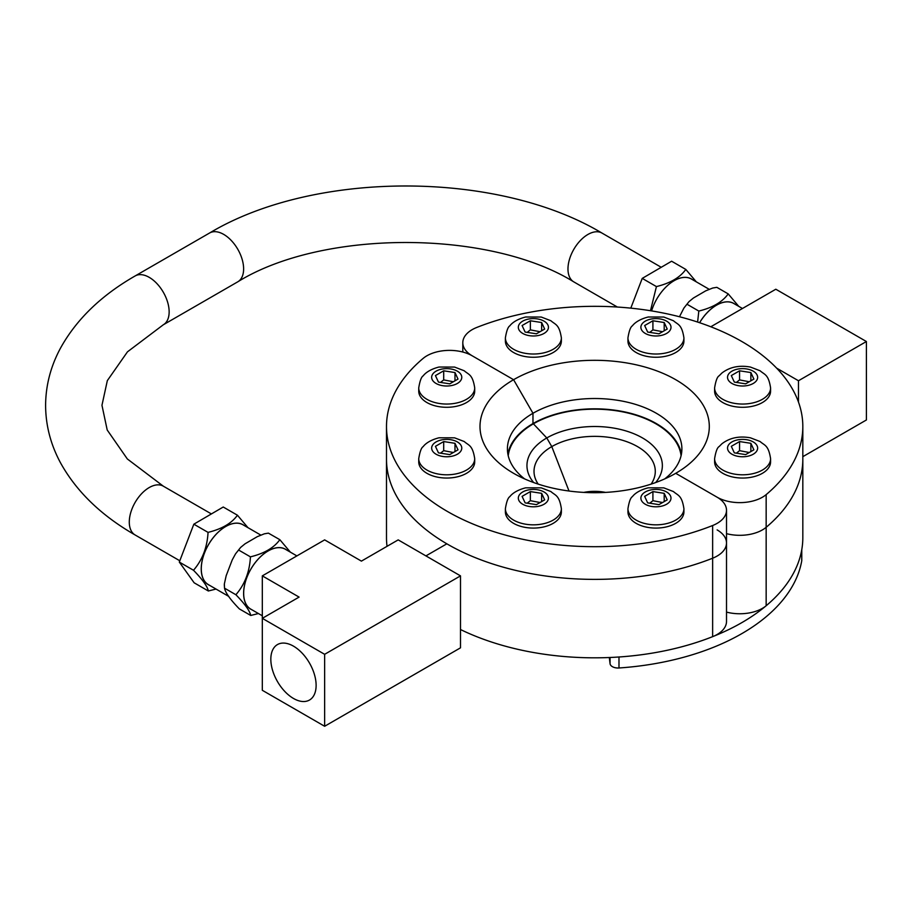 <?xml version="1.0" encoding="UTF-8"?>
<svg xmlns="http://www.w3.org/2000/svg" width="912" height="912" viewBox="0 0 912 912"><rect width="100%" height="100%" fill="white"/><g stroke="black" fill="none" stroke-linecap="round" stroke-linejoin="round"><path stroke-width="1.37" d="M508.223 455.726A86.64 50.023 180 0 1 533.395 423.818L546.778 437.954A67.705 39.091 0 0 0 533.657 482.551M655.66 482.551A67.705 39.091 0 0 0 633.829 433.713A67.705 39.091 0 0 0 546.778 437.954L551.783 446.606A60.637 35.009 0 0 0 538.183 484.112M651.134 484.112A60.637 35.009 0 0 0 627.832 442.069A60.637 35.009 0 0 0 551.783 446.606L569.008 491.021L551.783 446.606L546.778 437.954L533.395 423.818A86.64 50.023 180 0 1 625.016 412.349A86.64 50.023 180 0 1 681.082 455.726M681.435 454.039A87.233 50.365 0 0 0 623.865 411.734A87.233 50.365 0 0 0 532.973 423.578L532.973 413.273A87.233 50.365 180 0 1 628.037 402.352A87.233 50.365 180 0 1 681.891 448.886A87.233 50.365 180 0 1 664.711 478.903M717.128 529.906A32.023 18.491 180 0 1 726.511 542.971A32.023 18.491 180 0 1 712.637 558.212A208.164 120.179 180 0 1 497.77 565.565A208.164 120.179 180 0 1 386.494 459.192L386.494 426.508A208.164 120.179 180 0 1 423.157 358.393A32.023 18.491 180 0 1 472.188 355.794A32.023 18.491 180 0 1 462.806 342.718A32.023 18.491 180 0 1 476.68 327.488A208.164 120.179 180 0 1 691.547 320.135A208.164 120.179 180 0 1 802.822 426.508A208.164 120.179 180 0 1 766.16 494.623A32.023 18.491 180 0 1 717.128 497.211L675.724 473.317A114.65 66.188 0 0 0 675.724 473.305A114.65 66.188 0 0 0 675.724 379.7A114.65 66.188 0 0 0 513.581 379.7L532.973 413.273L513.581 379.7L472.188 355.794L513.581 379.7A114.65 66.188 0 0 0 513.581 473.305A114.65 66.188 0 0 0 675.724 473.317L717.128 497.211A32.023 18.491 180 0 1 726.511 510.287A32.023 18.491 180 0 1 712.637 525.517A208.164 120.179 180 0 1 497.77 532.882A208.164 120.179 180 0 1 386.494 426.508M712.637 636.656L712.637 558.212A32.023 18.491 180 0 0 726.511 542.971L726.511 621.425A32.023 18.491 180 0 1 712.637 636.656A208.164 120.179 180 0 1 460.503 629.531M387.03 546.322A208.164 120.179 180 0 1 386.494 537.635L386.494 459.192A208.164 120.179 180 0 0 497.77 565.565A208.164 120.179 180 0 0 712.637 558.212L712.637 525.517M599.606 492.64A33.026 19.072 0 0 0 589.711 492.64M605.5 492.4A33.026 19.072 0 0 0 583.805 492.4M726.511 612.1A32.023 18.491 180 0 0 766.16 605.75A208.164 120.179 180 0 0 802.822 537.635L802.822 459.192A208.164 120.179 180 0 1 766.16 527.307A32.023 18.491 180 0 1 726.511 533.657A32.023 18.491 180 0 0 766.16 527.307L766.16 494.623M802.822 426.508L802.822 459.192A208.164 120.179 180 0 1 766.16 527.307L766.16 605.75M524.605 478.903A87.233 50.365 180 0 1 507.414 448.886A87.233 50.365 180 0 1 532.973 413.273L532.973 423.578A87.233 50.365 0 0 0 507.881 454.039M609.307 657.518L610.06 663.708A8.003 4.617 0 0 0 618.986 667.983A208.164 120.179 0 0 0 801.728 560.914A8.003 4.617 0 0 0 801.773 560.447L801.773 549.697M801.728 560.914L801.728 549.936A208.164 120.179 180 0 1 618.986 656.993L618.986 667.983M770.583 458.645L770.583 461.882A27.987 16.165 180 0 1 762.386 473.317A27.987 16.165 180 0 1 731.88 476.816A27.987 16.165 180 0 1 714.609 461.882L714.609 458.645A27.987 16.165 0 0 0 731.88 473.567A27.987 16.165 0 0 0 762.386 470.068A27.987 16.165 0 0 0 770.583 458.645C768.451 444.908 764.587 445.58 760.106 441.533L750.451 437.828C739.301 435.776 729.794 437.76 721.905 443.779L719.101 446.584C717.254 447.598 715.76 451.622 714.609 458.645M753.882 449.821L745.617 454.598L734.331 452.854L731.31 446.333L739.564 441.556L750.861 443.312L753.882 449.821M749.231 452.512L739.564 450.665L739.564 441.556M750.861 451.565L750.861 443.312M739.564 450.665L736.417 453.173M770.583 387.885L770.583 391.123A27.987 16.165 180 0 1 762.386 402.557A27.987 16.165 180 0 1 731.88 406.057A27.987 16.165 180 0 1 714.609 391.123L714.609 387.885A27.987 16.165 0 0 0 731.88 402.819A27.987 16.165 0 0 0 762.386 399.308A27.987 16.165 0 0 0 770.583 387.885C768.451 374.148 764.587 374.821 760.106 370.774L750.451 367.069C739.301 365.017 729.794 367 721.905 373.019L719.101 375.824C717.254 376.85 715.76 380.863 714.609 387.885M753.882 379.073L745.617 383.838L734.331 382.094L731.31 375.573L739.564 370.808L750.861 372.552L753.882 379.073M749.231 381.752L739.564 379.905L739.564 370.808M750.861 380.817L750.861 372.552M739.564 379.905L736.417 382.413M683.92 337.85L683.92 341.099A27.987 16.165 180 0 1 675.724 352.522A27.987 16.165 180 0 1 645.217 356.022A27.987 16.165 180 0 1 627.946 341.099L627.946 337.85A27.987 16.165 0 0 0 645.217 352.784A27.987 16.165 0 0 0 675.724 349.285A27.987 16.165 0 0 0 683.92 337.85C681.8 324.113 677.924 324.786 673.444 320.739L663.799 317.034L648.227 317C636.622 319.918 632.814 325.242 632.438 325.789C630.591 326.815 629.098 330.839 627.946 337.85M667.219 329.038L658.954 333.803L647.668 332.059L644.647 325.538L652.912 320.773L664.198 322.517L667.219 329.038M662.579 331.717L652.912 329.87L652.912 320.773M664.198 330.782L664.198 322.517M652.912 329.87L649.766 332.378M561.37 337.85L561.37 341.099A27.987 16.165 180 0 1 553.174 352.522A27.987 16.165 180 0 1 522.667 356.022A27.987 16.165 180 0 1 505.385 341.099L505.385 337.85A27.987 16.165 0 0 0 522.667 352.784A27.987 16.165 0 0 0 553.174 349.285A27.987 16.165 0 0 0 561.37 337.85C559.238 324.113 555.362 324.786 550.894 320.739L541.238 317.034L525.665 317C514.072 319.918 510.253 325.242 509.888 325.789C508.041 326.815 506.536 330.839 505.385 337.85M544.669 329.038L536.404 333.803L525.118 332.059L522.086 325.538L530.351 320.773L541.637 322.517L544.669 329.038M540.018 331.717L530.351 329.87L530.351 320.773M541.637 330.782L541.637 322.517M530.351 329.87L527.204 332.378M474.707 387.885L474.707 391.123A27.987 16.165 180 0 1 466.511 402.557A27.987 16.165 180 0 1 436.004 406.057A27.987 16.165 180 0 1 418.733 391.123L418.733 387.885A27.987 16.165 0 0 0 436.004 402.819A27.987 16.165 0 0 0 466.511 399.308A27.987 16.165 0 0 0 474.707 387.885C472.576 374.148 468.711 374.821 464.231 370.774L454.575 367.069L439.003 367.034C427.409 369.953 423.59 375.277 423.225 375.824C421.378 376.85 419.885 380.863 418.733 387.885M458.006 379.073L449.741 383.838L438.455 382.094L435.434 375.573L443.699 370.808L454.985 372.552L458.006 379.073M453.355 381.752L443.699 379.905L443.699 370.808M454.985 380.817L454.985 372.552M443.699 379.905L440.542 382.413M474.707 458.645L474.707 461.882A27.987 16.165 180 0 1 466.511 473.317A27.987 16.165 180 0 1 436.004 476.816A27.987 16.165 180 0 1 418.733 461.882L418.733 458.645A27.987 16.165 0 0 0 436.004 473.567A27.987 16.165 0 0 0 466.511 470.068A27.987 16.165 0 0 0 474.707 458.645C472.576 444.908 468.711 445.58 464.231 441.533L454.575 437.828L439.003 437.794C427.409 440.713 423.59 446.025 423.225 446.584C421.378 447.598 419.885 451.622 418.733 458.645M458.006 449.821L449.741 454.598L438.455 452.854L435.434 446.333L443.699 441.556L454.985 443.312L458.006 449.821M453.355 452.512L443.699 450.665L443.699 441.556M454.985 451.565L454.985 443.312M443.699 450.665L440.542 453.173M561.37 508.679L561.37 511.917A27.987 16.165 180 0 1 553.174 523.34A27.987 16.165 180 0 1 522.667 526.851A27.987 16.165 180 0 1 505.385 511.917L505.385 508.679A27.987 16.165 0 0 0 522.667 523.602A27.987 16.165 0 0 0 553.174 520.102A27.987 16.165 0 0 0 561.37 508.679C559.238 494.931 555.362 495.615 550.894 491.557L541.238 487.863L525.665 487.829C514.072 490.747 510.253 496.06 509.888 496.607C508.041 497.633 506.536 501.657 505.385 508.679M544.669 499.856L536.404 504.632L525.118 502.877L522.086 496.367L530.351 491.591L541.637 493.335L544.669 499.856M540.018 502.535L530.351 500.688L530.351 491.591M541.637 501.6L541.637 493.335M530.351 500.688L527.204 503.207M683.92 508.679L683.92 511.917A27.987 16.165 180 0 1 675.724 523.34A27.987 16.165 180 0 1 645.217 526.851A27.987 16.165 180 0 1 627.946 511.917L627.946 508.679A27.987 16.165 0 0 0 645.217 523.602A27.987 16.165 0 0 0 675.724 520.102A27.987 16.165 0 0 0 683.92 508.679C681.8 494.931 677.924 495.615 673.444 491.557L663.799 487.863L648.227 487.829C636.622 490.747 632.814 496.06 632.438 496.607C630.591 497.633 629.098 501.657 627.946 508.679M667.219 499.856L658.954 504.632L647.668 502.877L644.647 496.367L652.912 491.591L664.198 493.335L667.219 499.856M662.579 502.535L652.912 500.688L652.912 491.591M664.198 501.6L664.198 493.335M652.912 500.688L649.766 503.207M270.83 659.228A32.023 18.491 60 0 1 277.465 644.567A32.023 18.491 60 0 1 309.487 663.058A32.023 18.491 60 0 1 309.487 700.04A32.023 18.491 60 0 1 284.806 691.456A32.023 18.491 60 0 1 270.83 659.228M324.638 654.314L262.314 618.336L262.314 690.293L324.638 726.271L460.503 647.828L460.503 575.871L324.638 654.314L324.638 726.271M262.314 575.871L262.314 618.336L299.09 597.098L262.314 575.871L324.638 539.881L361.414 561.119L398.191 539.881L460.503 575.871M260.764 535.059L243.002 524.799A34.565 19.961 120 0 0 208.438 544.76A34.565 19.961 120 0 0 208.438 584.672L228.832 596.459M216.041 589.061L208.335 590.987C207.434 586.416 202.487 579.508 193.504 570.262C202.396 559.968 207.241 547.348 208.05 532.38C221.89 528.994 231.682 523.271 237.439 515.212L247.961 527.66M296.879 555.91L285.399 549.275A34.565 19.961 120 0 0 250.823 569.236A34.565 19.961 120 0 0 250.823 609.148L262.314 615.782M258.427 613.537L250.732 615.463C249.831 610.892 244.883 603.983 235.889 594.738C244.781 584.444 249.637 571.824 250.435 556.856C264.286 553.47 274.079 547.747 279.836 539.687L290.358 552.136M279.836 539.687L268.402 533.132L264.355 533.816L257.309 536.655L245.077 543.791L240.654 547.405L235.535 553.858L232.252 559.865L226.199 575.632L224.352 583.942L224.523 588.172L224.306 584.66M235.889 594.738L224.523 588.172C225.424 592.754 230.371 599.663 239.366 608.908L250.732 615.463M193.504 570.262L179.299 562.066L194.142 582.791L208.335 590.987M239.069 550.289L250.435 556.856M179.299 562.066L193.846 524.183L208.05 532.38M193.846 524.183L223.235 507.015L237.439 515.212M709.137 289.264L691.376 279.004A34.565 19.961 120 0 0 651.59 310.901A34.633 19.996 120 0 1 692.436 279.619M650.484 310.73L656.423 286.585C670.263 283.199 680.067 277.476 685.813 269.428L696.335 281.876M742.448 308.495L733.772 303.479A34.565 19.961 120 0 0 699.629 322.723M697.612 322.05L698.82 311.06C712.66 307.675 722.452 301.952 728.209 293.892L738.731 306.341M728.209 293.892L716.843 287.337L712.739 288.021L705.694 290.86L693.451 297.996L689.027 301.61L683.909 308.062L679.463 316.749M687.443 304.494L698.82 311.06M630.796 308.153L642.23 278.388L656.423 286.585M642.23 278.388L671.62 261.22L685.813 269.428M776.625 368.14L798.467 380.749L866.4 341.521L775.816 289.229L710.801 326.77M798.467 380.749L798.467 402.044M866.4 341.521L866.4 419.976L802.822 456.673M610.06 663.708L610.06 657.495M753.232 454.222A15.048 8.687 180 0 1 728.05 450.323A15.048 8.687 180 0 1 746.495 439.687A15.048 8.687 180 0 1 753.232 454.222M753.232 383.462A15.048 8.687 180 0 1 728.05 379.574A15.048 8.687 180 0 1 746.495 368.927A15.048 8.687 180 0 1 753.232 383.462M666.581 333.439A15.048 8.687 180 0 1 641.398 329.54A15.048 8.687 180 0 1 659.832 318.892A15.048 8.687 180 0 1 666.581 333.439M544.019 333.439A15.048 8.687 180 0 1 518.837 329.54A15.048 8.687 180 0 1 537.271 318.892A15.048 8.687 180 0 1 544.019 333.439M457.357 383.462A15.048 8.687 180 0 1 432.174 379.574A15.048 8.687 180 0 1 450.619 368.927A15.048 8.687 180 0 1 457.357 383.462M457.357 454.222A15.048 8.687 180 0 1 432.174 450.323A15.048 8.687 180 0 1 450.619 439.687A15.048 8.687 180 0 1 457.357 454.222M544.019 504.256A15.048 8.687 180 0 1 518.837 500.357A15.048 8.687 180 0 1 537.271 489.721A15.048 8.687 180 0 1 544.019 504.256M666.581 504.256A15.048 8.687 180 0 1 641.398 500.357A15.048 8.687 180 0 1 659.832 489.721A15.048 8.687 180 0 1 666.581 504.256M244.051 525.415A34.633 19.996 120 0 0 216.976 533.372A34.633 19.996 120 0 0 201.233 569.042A34.633 19.996 120 0 0 209.486 585.287M286.448 549.879A34.633 19.996 120 0 0 259.361 557.848A34.633 19.996 120 0 0 243.618 593.518A34.633 19.996 120 0 0 251.883 609.763M734.821 304.095A34.633 19.996 120 0 0 699.584 322.711M617.367 307.036L573.808 281.888A28.181 16.268 -60 0 1 573.808 249.352A28.181 16.268 -60 0 1 601.988 233.073L661.234 267.284M573.808 281.888C489.14 229.402 322.438 229.368 237.77 281.819A28.181 16.279 -120 0 0 237.793 249.272A28.181 16.279 -120 0 0 209.6 232.993C314.287 170.282 497.302 170.327 601.988 233.073M237.77 281.819L163.294 324.786A28.181 16.279 -120 0 0 163.316 292.239A28.181 16.279 -120 0 0 135.124 275.96L209.6 232.993M163.294 324.786L127.463 351.838L107.331 380.623L101.962 405.281L107.206 429.997L127.327 458.953L163.305 486.164A28.181 16.268 120 0 0 141.588 493.711A28.181 16.268 120 0 0 129.287 522.063A28.181 16.268 120 0 0 135.124 534.979C101.209 515.531 76.3 491.408 60.409 462.635C50.639 444.418 45.703 425.345 45.6 405.418C45.714 385.514 50.65 366.464 60.42 348.281C76.312 319.496 101.209 295.397 135.124 275.96M462.806 352.043L462.806 342.718M726.511 542.971L726.511 510.287M425.915 555.898L446.846 543.814M235.535 553.858L240.654 547.405M683.909 308.062L689.027 301.61M211.402 513.935L163.305 486.164M179.801 560.766L135.124 534.979"/></g></svg>
